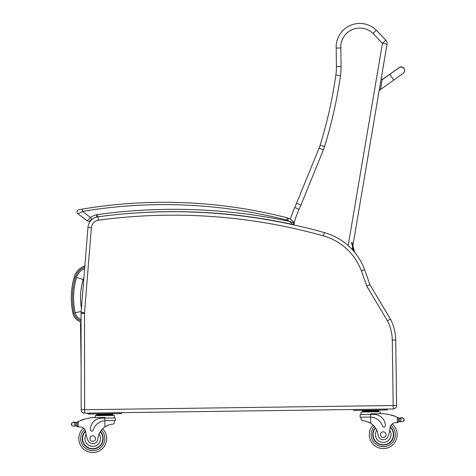 <?xml version="1.0" encoding="UTF-8"?>
<svg xmlns="http://www.w3.org/2000/svg" width="476" height="476" viewBox="0 0 476 476"><rect width="100%" height="100%" fill="white"/><g stroke="black" fill="none" stroke-linecap="round" stroke-linejoin="round"><path stroke-width="0.71" d="M84.639 268.535A14.006 14.006 0 0 0 76.505 277.52L83.187 279.483A7.039 7.039 0 0 1 83.877 277.901M396.603 405.439L393.17 405.481L393.176 408.967A3.481 3.481 0 0 0 396.603 405.439L395.717 340.019A46.428 46.428 0 0 0 390.433 319.122L369.87 284.666A466.331 466.331 0 0 0 364.598 269.684A60.363 60.363 0 0 0 324.352 232.58A558.33 558.33 0 0 0 97.979 216.8A11.608 11.608 0 0 0 87.971 227.367L81.087 312.446A11.608 11.608 0 0 0 81.045 313.398L81.17 409.669A3.481 3.481 0 0 0 84.698 413.15L84.056 413.156A2.321 2.321 0 0 1 81.937 411.853A2.321 2.321 0 0 0 84.056 413.156L84.085 413.103M81.116 367.341L80.521 323.817A2.321 2.321 0 0 1 81.057 322.306A2.321 2.321 0 0 0 80.521 323.817L81.057 324.079M353.769 251.322L351.466 242.576M352.026 242.427L354.644 252.363M369.87 284.666L366.728 286.106L387.434 320.8A42.995 42.995 0 0 1 392.283 340.066L393.17 405.481M392.283 340.066L395.717 340.019A46.428 46.428 0 0 0 390.433 319.122L387.434 320.8M393.128 405.528L84.651 409.711L84.698 413.15L393.176 408.967M88.352 265.245L91.392 227.647L87.971 227.367A11.608 11.608 0 0 1 93.683 218.282A17.356 17.356 0 0 0 91.779 219.4L90.101 220.691L91.779 219.4L90.482 217.472L87.167 220.787A2.321 2.321 0 0 0 90.101 220.691A2.321 2.321 0 0 1 87.167 220.787A2.321 2.321 0 0 0 90.101 220.691A2.321 2.321 0 0 1 87.167 220.787A2.321 2.321 0 0 0 90.101 220.691A2.321 2.321 0 0 1 87.167 220.787L77.993 213.801A2.321 2.321 0 0 1 78.998 209.666L80.111 209.476M336.407 66.563L341.048 66.503L340.822 47.963A18.963 18.963 0 0 1 372.994 33.445L376.296 30.184L372.994 33.445L382.448 43.381L385.816 40.18L376.296 30.184A23.61 23.61 0 0 0 336.181 48.1A23.61 23.61 0 0 1 376.296 30.184A23.61 23.61 0 0 0 336.181 48.1L336.407 66.563A55.716 55.716 0 0 1 335.854 75.065A55.716 55.716 0 0 0 336.407 66.563A55.716 55.716 0 0 1 335.854 75.065A451.7 451.7 0 0 1 320.146 145.144A37.146 37.146 0 0 1 319.069 148.149A37.146 37.146 0 0 0 320.146 145.144A37.146 37.146 0 0 1 319.069 148.149L294.822 207.471A86.983 86.983 0 0 0 290.396 219.204A86.983 86.983 0 0 1 294.822 207.471A86.983 86.983 0 0 0 290.396 219.204A12.299 12.299 0 0 0 288.545 218.252A9.288 9.288 0 0 0 287.308 217.841A9.288 9.288 0 0 1 288.545 218.252A9.288 9.288 0 0 0 287.308 217.841A495.653 495.653 0 0 0 82.146 209.125L80.664 209.38M352.877 245.658L387.03 44.161A4.641 4.641 0 0 0 385.816 40.18M352.21 249.585L352.639 247.044M387.03 44.161L382.448 43.381L348.17 245.628M294.162 222.988A82.336 82.336 0 0 1 299.053 209.38L294.822 207.471M299.053 209.38L300.951 205.079L296.673 203.27M340.822 47.963L336.181 48.1M105.654 420.647L115.382 420.516L115.347 417.952L104.815 418.095L104.809 417.464L91.856 417.642A49.355 49.355 0 0 0 78.201 421.593L77.058 422.837L77.1 425.8L77.064 423.337A44.238 44.238 0 0 0 77.029 423.354L77.058 425.8A0.363 0.363 0 0 1 76.588 426.151A3.909 3.909 0 0 0 75.898 425.996L74.661 426.032L75.898 425.996L75.851 422.527L73.881 422.331L74.613 422.521L74.661 426.032L73.929 426.246L74.661 426.032M78.207 426.877L77.1 425.8A1.095 1.095 0 0 0 78.207 426.877L78.272 426.877A32.903 32.903 0 0 1 80.117 426.912A5.974 5.974 0 0 1 83.502 428.156A13.929 13.929 0 0 0 87.114 451.319A13.929 13.929 0 0 0 106.672 438.39A13.929 13.929 0 0 1 87.114 451.319A13.929 13.929 0 0 1 83.502 428.156M73.893 422.337A0.363 0.363 0 0 0 73.602 421.909A0.363 0.363 0 0 0 73.179 422.212A1.827 1.827 0 0 1 73.881 422.331L71.715 423.027L71.418 424.58L71.751 425.609L73.929 426.246M397.829 417.488A49.355 49.355 0 0 1 398.567 417.815A3.909 3.909 0 0 0 398.995 417.982A0.363 0.363 0 0 0 398.519 418.333L398.531 418.993A44.238 44.238 0 0 0 398.495 418.981L398.525 421.438L398.489 418.481L397.311 417.268L397.383 422.551L398.525 421.438A1.095 1.095 0 0 1 397.448 422.551M401.637 417.892A0.363 0.363 0 0 1 401.917 417.458A0.363 0.363 0 0 1 402.345 417.75A1.827 1.827 0 0 0 401.649 417.88L403.832 418.523L404.166 419.552L403.868 421.105L401.702 421.801L400.97 421.605L401.702 421.801M398.995 417.982A3.909 3.909 0 0 0 399.685 418.136L400.923 418.101A0.363 0.363 0 0 0 400.203 418.166A3.909 3.909 0 0 0 400.917 418.101L399.685 418.136L399.733 421.605L400.97 421.605L399.733 421.605A3.909 3.909 0 0 0 399.043 421.778A0.363 0.363 0 0 1 398.567 421.438M369.305 434.826A13.929 13.929 0 0 0 389.207 447.226A13.929 13.929 0 0 0 392.188 423.967A13.929 13.929 0 0 1 389.207 447.226A13.929 13.929 0 0 1 373.089 425.092A13.929 13.929 0 0 0 369.305 434.826M78.201 421.593L78.272 426.877A32.903 32.903 0 0 1 80.117 426.912A5.974 5.974 0 0 1 85.787 432.297A25.591 25.591 0 0 0 87.977 440.437A5.117 5.117 0 0 0 97.842 438.991A16.184 16.184 0 0 1 104.934 426.871C108.355 424.931 111.122 424.015 113.228 424.128L114.436 422.73L114.407 420.528L114.436 422.73M104.851 420.683L104.815 418.095L101.596 418.142A11.394 11.394 0 0 0 90.357 429.685A1.458 1.458 0 0 0 93.213 430.078A13.161 13.161 0 0 1 104.851 420.683L104.934 426.871L105.761 426.353M106.416 425.984L107.154 425.621M107.808 425.33L108.296 425.139M74.613 422.521L75.851 422.527A3.909 3.909 0 0 0 76.963 422.176A49.355 49.355 0 0 1 77.689 421.831M75.339 422.575A3.909 3.909 0 0 1 74.619 422.527A0.363 0.363 0 0 1 75.339 422.575M108.814 414.084L112.86 414.031L112.866 414.727L96.676 414.947L96.67 414.251L108.814 414.084L108.82 414.78M100.716 414.197L100.728 414.893M96.688 415.643L96.676 414.947M83.348 419.594A0.363 0.363 0 0 1 84.02 419.38M81.961 420.07A0.363 0.363 0 0 1 82.634 419.832M80.581 420.588A0.363 0.363 0 0 1 81.253 420.332M76.535 422.355A0.363 0.363 0 0 1 77.017 422.694L77.058 425.8M71.412 424.068L71.418 424.58M95.254 417.595L95.23 415.661L114.335 415.405L114.371 417.964M119.256 412.68L121.576 412.65L121.588 413.579L119.268 413.608L119.256 412.68M90.25 414.001L90.238 413.073L87.917 413.103L87.929 414.037L119.268 413.608M100.406 431.476A10.448 10.448 0 0 1 88.703 448.213A10.448 10.448 0 0 1 85.525 431.03M102.626 428.763A13.929 13.929 0 0 1 106.672 438.39A13.929 13.929 0 0 0 102.626 428.763M97.842 438.991A16.184 16.184 0 0 1 99.062 434.005L100.121 431.934A16.184 16.184 0 0 0 99.062 434.005A7.8 7.8 0 0 1 95.194 445.982A7.8 7.8 0 0 1 86.096 434.493L85.787 432.297A5.974 5.974 0 0 0 85.68 431.601L85.787 432.297M82.622 438.717A10.121 10.121 0 0 1 85.626 431.381A10.121 10.121 0 0 0 96.461 447.993A10.121 10.121 0 0 0 100.222 431.762A10.121 10.121 0 0 1 96.461 447.993A10.121 10.121 0 0 1 82.622 438.717M89.958 438.616A2.785 2.785 0 0 0 94.171 440.972A2.785 2.785 0 0 0 94.105 436.147A2.785 2.785 0 0 0 89.958 438.616M361.117 419.386L361.088 417.184L361.117 419.386L362.367 420.748C364.467 420.582 367.258 421.421 370.727 423.265A16.184 16.184 0 0 1 378.146 435.189A5.117 5.117 0 0 0 388.047 436.367A25.591 25.591 0 0 0 390.017 428.174A5.974 5.974 0 0 1 395.538 422.634A32.903 32.903 0 0 1 397.383 422.551M367.323 421.629L367.811 421.807M368.478 422.075L369.227 422.42M369.888 422.765L370.727 423.265L370.643 417.077L369.84 417.065L370.643 417.077L370.608 414.489L360.076 414.632L360.112 417.196L369.84 417.065M370.643 417.077A13.161 13.161 0 0 1 382.531 426.157A1.458 1.458 0 0 0 385.376 425.687A11.394 11.394 0 0 0 373.833 414.447L370.608 414.489L370.602 413.858L383.549 413.686A49.355 49.355 0 0 1 397.311 417.268M404.166 419.552L404.172 420.064M362.462 410.645L378.652 410.425L378.658 411.121L362.468 411.341L362.462 410.645M374.6 410.479L374.612 411.175M366.508 410.592L366.514 411.288M378.67 411.817L378.664 411.121M392.111 415.405A0.363 0.363 0 0 0 391.433 415.215M393.509 415.845A0.363 0.363 0 0 0 392.831 415.625M394.901 416.322A0.363 0.363 0 0 0 394.229 416.083M361.052 414.62L361.022 412.055L380.128 411.8L380.157 413.727M385.06 410.003L387.381 409.973L387.369 409.045L385.048 409.074L385.06 410.003L356.042 410.395L356.03 409.467L353.71 409.503L353.722 410.431L356.042 410.395M375.38 427.745A10.448 10.448 0 0 0 387.535 444.162A10.448 10.448 0 0 0 390.243 426.895M390.017 428.174L389.767 430.375A7.8 7.8 0 0 1 385.506 442.103A7.8 7.8 0 0 1 376.79 430.239L375.683 428.198M390.153 427.252A10.121 10.121 0 0 1 387.321 443.9A10.121 10.121 0 0 1 375.57 428.025M386.018 434.6A2.785 2.785 0 0 0 381.806 432.244A2.785 2.785 0 0 0 381.871 437.069A2.785 2.785 0 0 0 386.018 434.6M404.665 71.031A3.481 3.481 9.6 0 0 398.668 68.044A3.481 3.481 9.6 0 1 404.677 70.978L404.659 71.085A3.481 3.481 9.6 0 1 404.255 72.221M380.425 90.053L379.283 89.857L380.425 90.053L382.27 79.194L381.121 78.998M398.698 68.104A3.481 3.481 9.6 0 1 404.659 71.085C403.583 73.173 402.886 74.083 402.565 73.822L380.526 89.482M381.121 79.004L382.27 79.194L381.145 78.885M289.515 221.4L292.002 223.547M78.998 209.666A2.321 2.321 0 0 0 77.993 213.801A2.321 2.321 0 0 1 78.998 209.666A2.321 2.321 0 0 0 77.993 213.801A2.321 2.321 0 0 1 78.998 209.666A2.321 2.321 0 0 0 77.993 213.801L82.526 211.415L82.146 209.125M265.715 219.263C263.133 218.835 263.133 218.835 265.715 219.263C268.297 219.698 268.297 219.698 265.715 219.263M97.883 216.86L96.854 214.658L96.449 217.175M125.212 213.778A557.17 557.17 0 0 1 292.811 224.482A1.16 1.16 0 0 0 294.013 222.691L289.503 221.394A559.49 559.49 0 0 0 96.854 214.658A19.677 19.677 0 0 0 90.482 217.472L82.526 211.415A493.332 493.332 0 0 1 286.73 220.09A6.967 6.967 0 0 1 287.659 220.394L288.545 218.252A12.299 12.299 0 0 1 294.013 222.691A12.299 12.299 0 0 0 288.545 218.252A12.299 12.299 0 0 1 290.396 219.204M291.901 223.446L290.533 222.161M71.727 305.991L72.888 313.22L74.018 312.982C71.519 300.981 71.965 289.087 75.351 277.3L74.244 276.984A16.327 16.327 0 0 1 84.847 265.989A16.327 16.327 0 0 0 74.244 276.984C70.805 288.95 70.353 301.028 72.888 313.22A11.579 11.579 0 0 0 81.057 321.96M76.505 277.52A72.221 72.168 -175.4 0 0 75.16 312.738A9.258 9.258 0 0 0 81.051 319.521M81.42 308.329A65.254 65.2 -175.4 0 1 83.187 279.483M75.16 312.738L81.164 311.471M364.598 269.684L361.373 270.88A462.898 462.898 0 0 1 366.728 286.106M324.352 232.58L323.424 235.888A56.924 56.924 0 0 1 361.373 270.88M97.979 216.8L98.437 220.209A554.891 554.891 0 0 1 323.424 235.888M81.087 312.446L84.508 312.726L91.392 227.647A8.169 8.169 0 0 1 98.437 220.209M81.045 313.398L84.484 313.392A8.169 8.169 0 0 1 84.508 312.726M81.17 409.669L84.603 409.669L84.484 313.392L84.651 409.711M87.971 227.367A11.608 11.608 0 0 1 93.683 218.282M340.453 75.72L335.854 75.065A451.7 451.7 0 0 1 320.146 145.144L324.578 146.519A456.347 456.347 0 0 0 340.453 75.72A60.363 60.363 0 0 0 341.048 66.503M293.686 224.886A82.336 82.336 0 0 1 293.853 224.19M319.069 148.149L323.371 149.898A41.787 41.787 0 0 0 324.578 146.519M300.951 205.079L323.371 149.898M101.376 430.137A12.073 12.073 0 0 1 104.815 438.414A12.073 12.073 0 0 0 101.376 430.137A12.073 12.073 0 0 1 87.84 449.612A12.073 12.073 0 0 1 84.776 429.507A12.073 12.073 0 0 0 87.84 449.612A12.073 12.073 0 0 0 104.815 438.414A12.073 12.073 0 0 1 87.84 449.612A12.073 12.073 0 0 1 84.776 429.507M374.374 426.437A12.073 12.073 0 0 0 371.161 434.802A12.073 12.073 0 0 1 374.374 426.437A12.073 12.073 0 0 0 388.434 445.536A12.073 12.073 0 0 0 390.951 425.354A12.073 12.073 0 0 1 388.434 445.536A12.073 12.073 0 0 1 371.161 434.802A12.073 12.073 0 0 0 388.434 445.536A12.073 12.073 0 0 0 390.951 425.354M71.715 423.027L71.751 425.609M403.832 418.523L403.868 421.105M400.923 418.101L400.97 421.605M382.168 79.766L389.743 74.393L393.777 80.069M382.287 79.07L381.145 78.879L382.287 79.07M382.192 79.641L399.382 67.449M287.308 217.841L286.73 220.09M287.659 220.394A9.978 9.978 0 0 1 289.503 221.394M294.013 222.691L292.811 224.482A1.16 1.16 0 0 0 294.013 222.691L294.198 223.547M75.351 277.3A15.172 15.172 0 0 1 84.74 267.238M81.057 320.759A10.424 10.424 0 0 1 74.018 312.982M375.862 410.461L376.76 410.116L375.862 410.461M112.877 415.423L112.871 414.727M99.454 414.209L98.55 413.888M110.069 414.066L110.973 413.721M362.48 412.037L362.468 411.341M365.247 410.609L364.336 410.282M389.743 74.393L399.156 67.699M404.082 68.377L402.036 67.003L399.495 67.384M294.019 223.994L293.674 224.333"/></g></svg>
